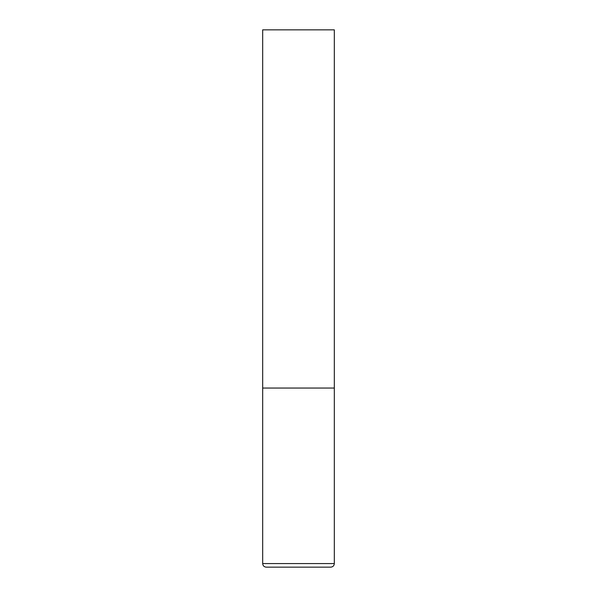 <?xml version="1.0" encoding="UTF-8"?>
<svg xmlns="http://www.w3.org/2000/svg" width="597" height="597" viewBox="0 0 597 597"><rect width="100%" height="100%" fill="white"/><g stroke="black" fill="none" stroke-linecap="round" stroke-linejoin="round"><path stroke-width="0.9" d="M262.68 563.568L334.32 563.568L334.32 388.05L262.68 388.05L334.32 388.05L334.32 29.85L262.68 29.85L262.68 563.568C262.889 565.747 264.083 566.941 266.262 567.15L298.5 567.15L266.262 567.15M334.32 563.568C334.111 565.747 332.917 566.941 330.738 567.15L298.5 567.15"/></g></svg>
